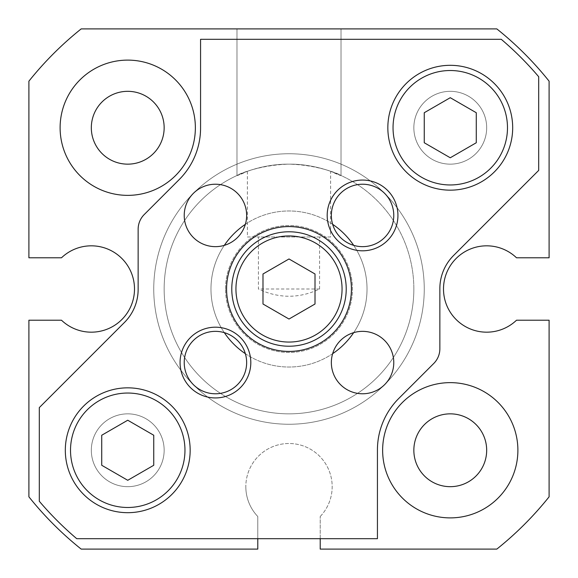 <?xml version="1.0" encoding="UTF-8"?>
<svg xmlns="http://www.w3.org/2000/svg" width="578" height="578" viewBox="0 0 578 578"><rect width="100%" height="100%" fill="white"/><g stroke="black" fill="none" stroke-linecap="round" stroke-linejoin="round"><path stroke-width="0.43" stroke-dasharray="2.89 2.17" d="M424.252 112.724L424.252 142.752L450.262 157.772L476.272 142.752L476.272 112.724L450.262 97.704L424.252 112.724M439.858 288.624L439.858 348.751A20.808 20.808 0 0 1 433.76 363.468L398.762 398.466A72.828 72.828 0 0 0 377.434 449.966L377.434 538.696L76.737 538.696A327.726 327.726 0 0 1 39.304 501.263L39.304 407.606L124.429 322.481A46.818 46.818 0 0 0 138.142 289.376L138.142 229.249A20.808 20.808 0 0 1 144.24 214.532L179.238 179.534A72.828 72.828 0 0 0 200.566 128.034L200.566 39.304L501.263 39.304A327.726 327.726 0 0 1 538.696 76.737L538.696 170.394L453.571 255.519A46.818 46.818 0 0 0 439.858 288.624M153.748 465.276L153.748 435.248L127.738 420.228L101.728 435.248L101.728 465.276L127.738 480.296L153.748 465.276M289 258.966L262.99 273.986L262.99 304.014L289 319.034L315.01 304.014L315.01 273.986L289 258.966M250.809 362.565A35.374 35.374 0 0 0 215.435 327.191A35.374 35.374 0 0 0 180.061 362.565A35.374 35.374 0 0 0 215.435 397.939A35.374 35.374 0 0 0 250.809 362.565M184.223 362.565A31.212 31.212 0 0 1 215.435 331.353A31.212 31.212 0 0 1 246.647 362.565A31.212 31.212 0 0 1 215.435 393.777A31.212 31.212 0 0 1 184.223 362.565M190.162 450.262A62.424 62.424 0 0 0 127.738 387.838A62.424 62.424 0 0 0 65.314 450.262A62.424 62.424 0 0 0 127.738 512.686A62.424 62.424 0 0 0 190.162 450.262M184.96 450.262A57.222 57.222 0 0 0 127.738 393.04A57.222 57.222 0 0 0 70.516 450.262A57.222 57.222 0 0 0 127.738 507.484A57.222 57.222 0 0 0 184.96 450.262M184.223 215.435A31.212 31.212 0 0 0 215.435 246.647A31.212 31.212 0 0 0 246.647 215.435A31.212 31.212 0 0 0 215.435 184.223A31.212 31.212 0 0 0 184.223 215.435M331.353 362.565A31.212 31.212 0 0 0 362.565 393.777A31.212 31.212 0 0 0 393.777 362.565A31.212 31.212 0 0 0 362.565 331.353A31.212 31.212 0 0 0 331.353 362.565M507.484 127.738A57.222 57.222 0 0 0 450.262 70.516A57.222 57.222 0 0 0 393.04 127.738A57.222 57.222 0 0 0 450.262 184.96A57.222 57.222 0 0 0 507.484 127.738M319.583 289L319.583 236.98L330.616 236.98L330.616 171.29A124.848 124.848 0 0 1 413.848 289A124.848 124.848 0 0 0 289 164.152A124.848 124.848 0 0 0 164.152 289A124.848 124.848 0 0 0 289 413.848A124.848 124.848 0 0 0 413.848 289A124.848 124.848 0 0 0 289 164.152A124.848 124.848 0 0 0 164.152 289A124.848 124.848 0 0 0 289 413.848A124.848 124.848 0 0 0 413.848 289A124.848 124.848 0 0 0 289 164.152A124.848 124.848 0 0 0 164.152 289A124.848 124.848 0 0 1 247.384 171.29L247.384 236.98L258.417 236.98L258.417 289C278.806 298.653 299.194 298.653 319.583 289L258.417 289M327.191 215.435A35.374 35.374 0 0 0 362.565 250.809A35.374 35.374 0 0 0 397.939 215.435A35.374 35.374 0 0 0 362.565 180.061A35.374 35.374 0 0 0 327.191 215.435M393.777 215.435A31.212 31.212 0 0 1 362.565 246.647A31.212 31.212 0 0 1 331.353 215.435A31.212 31.212 0 0 1 362.565 184.223A31.212 31.212 0 0 1 393.777 215.435M346.222 289A57.222 57.222 0 0 0 289 231.778A57.222 57.222 0 0 0 231.778 289A57.222 57.222 0 0 0 289 346.222A57.222 57.222 0 0 0 346.222 289M91.324 450.262A36.414 36.414 0 0 1 127.738 413.848A36.414 36.414 0 0 1 164.152 450.262A36.414 36.414 0 0 0 127.738 413.848A36.414 36.414 0 0 0 91.324 450.262A36.414 36.414 0 0 0 127.738 486.676A36.414 36.414 0 0 0 164.152 450.262A36.414 36.414 0 0 1 127.738 486.676A36.414 36.414 0 0 1 91.324 450.262A36.414 36.414 0 0 0 127.738 486.676A36.414 36.414 0 0 0 164.152 450.262A36.414 36.414 0 0 0 127.738 413.848A36.414 36.414 0 0 0 91.324 450.262A36.414 36.414 0 0 0 127.738 486.676A36.414 36.414 0 0 0 164.152 450.262A36.414 36.414 0 0 0 127.738 413.848A36.414 36.414 0 0 0 91.324 450.262M226.576 289A62.424 62.424 0 0 0 289 351.424A62.424 62.424 0 0 0 351.424 289A62.424 62.424 0 0 0 289 226.576A62.424 62.424 0 0 0 226.576 289A62.424 62.424 0 0 1 289 226.576A62.424 62.424 0 0 1 351.424 289A62.424 62.424 0 0 1 289 351.424A62.424 62.424 0 0 1 226.576 289A62.424 62.424 0 0 0 289 351.424A62.424 62.424 0 0 0 351.424 289A62.424 62.424 0 0 0 289 226.576A62.424 62.424 0 0 0 226.576 289M413.848 127.738A36.414 36.414 0 0 1 450.262 91.324A36.414 36.414 0 0 1 486.676 127.738A36.414 36.414 0 0 0 450.262 91.324A36.414 36.414 0 0 0 413.848 127.738A36.414 36.414 0 0 0 450.262 164.152A36.414 36.414 0 0 0 486.676 127.738A36.414 36.414 0 0 1 450.262 164.152A36.414 36.414 0 0 1 413.848 127.738A36.414 36.414 0 0 0 450.262 164.152A36.414 36.414 0 0 0 486.676 127.738A36.414 36.414 0 0 0 450.262 91.324A36.414 36.414 0 0 0 413.848 127.738A36.414 36.414 0 0 0 450.262 164.152A36.414 36.414 0 0 0 486.676 127.738A36.414 36.414 0 0 0 450.262 91.324A36.414 36.414 0 0 0 413.848 127.738M387.838 127.738A62.424 62.424 0 0 0 450.262 190.162A62.424 62.424 0 0 0 512.686 127.738A62.424 62.424 0 0 0 450.262 65.314A62.424 62.424 0 0 0 387.838 127.738M289 28.9L236.98 28.9L289 28.9M341.02 175.502L341.02 28.9L341.02 175.502L330.616 171.29C356.792 183.66 330.334 165.229 289 164.152C260.924 163.755 236.619 175.575 236.98 175.502C236.583 175.596 260.888 163.755 289 164.152C260.924 163.755 236.619 175.575 236.98 175.502C236.583 175.596 260.888 163.755 289 164.152C247.673 165.229 221.208 183.667 247.384 171.29L236.98 175.502L236.98 28.9L236.98 175.502M382.636 450.262A67.626 67.626 0 0 0 450.262 517.888A67.626 67.626 0 0 0 517.888 450.262A67.626 67.626 0 0 0 450.262 382.636A67.626 67.626 0 0 0 382.636 450.262A67.626 67.626 0 0 0 450.262 517.888A67.626 67.626 0 0 0 517.888 450.262A67.626 67.626 0 0 0 450.262 382.636A67.626 67.626 0 0 0 382.636 450.262A67.626 67.626 0 0 0 450.262 517.888A67.626 67.626 0 0 0 517.888 450.262A67.626 67.626 0 0 0 450.262 382.636A67.626 67.626 0 0 0 382.636 450.262M320.212 538.696L320.212 516.508L320.212 549.1L496.82 549.1A332.928 332.928 0 0 0 549.1 496.82L549.1 320.212L516.508 320.212A43.177 43.177 0 0 1 455.919 319.302A43.177 43.177 0 0 1 455.919 258.698A43.177 43.177 0 0 1 516.508 257.788L549.1 257.788L549.1 81.18A332.928 332.928 0 0 0 496.82 28.9L81.18 28.9A332.928 332.928 0 0 0 28.9 81.18L28.9 257.788L61.492 257.788A43.177 43.177 0 0 1 134.501 289A43.177 43.177 0 0 1 61.492 320.212L28.9 320.212L28.9 496.82A332.928 332.928 0 0 0 81.18 549.1L257.788 549.1L257.788 516.508A43.177 43.177 0 0 1 245.823 486.676A43.177 43.177 0 0 0 257.788 516.508L257.788 538.696M224.322 245.354A78.03 78.03 0 0 0 289 367.03A78.03 78.03 0 0 0 353.678 245.354M332.646 224.322A78.03 78.03 0 0 0 245.354 224.322M353.678 332.646A78.03 78.03 0 0 0 289 210.97A78.03 78.03 0 0 0 224.322 332.646M153.748 289A135.252 135.252 0 0 1 289 153.748A135.252 135.252 0 0 1 424.252 289A135.252 135.252 0 0 1 289 424.252A135.252 135.252 0 0 1 153.748 289A135.252 135.252 0 0 1 289 153.748A135.252 135.252 0 0 1 424.252 289A135.252 135.252 0 0 1 289 424.252A135.252 135.252 0 0 1 153.748 289A135.252 135.252 0 0 0 289 424.252A135.252 135.252 0 0 0 424.252 289A135.252 135.252 0 0 0 289 153.748A135.252 135.252 0 0 0 153.748 289A135.252 135.252 0 0 0 289 424.252A135.252 135.252 0 0 0 424.252 289A135.252 135.252 0 0 0 289 153.748A135.252 135.252 0 0 0 153.748 289M320.212 516.508A43.177 43.177 0 0 0 289 443.499A43.177 43.177 0 0 0 245.823 486.676A43.177 43.177 0 0 1 289 443.499A43.177 43.177 0 0 1 320.212 516.508M60.112 127.738A67.626 67.626 0 0 0 127.738 195.364A67.626 67.626 0 0 0 195.364 127.738A67.626 67.626 0 0 0 127.738 60.112A67.626 67.626 0 0 0 60.112 127.738A67.626 67.626 0 0 0 127.738 195.364A67.626 67.626 0 0 0 195.364 127.738A67.626 67.626 0 0 0 127.738 60.112A67.626 67.626 0 0 0 60.112 127.738A67.626 67.626 0 0 0 127.738 195.364A67.626 67.626 0 0 0 195.364 127.738A67.626 67.626 0 0 0 127.738 60.112A67.626 67.626 0 0 0 60.112 127.738M319.583 236.98L258.417 236.98M330.616 236.98L247.384 236.98M413.848 450.262A36.414 36.414 0 0 0 450.262 486.676A36.414 36.414 0 0 0 486.676 450.262A36.414 36.414 0 0 0 450.262 413.848A36.414 36.414 0 0 0 413.848 450.262M164.152 127.738A36.414 36.414 0 0 0 127.738 91.324A36.414 36.414 0 0 0 91.324 127.738A36.414 36.414 0 0 0 127.738 164.152A36.414 36.414 0 0 0 164.152 127.738M289 164.152C317.091 163.74 341.381 175.582 341.02 175.502C341.396 175.589 317.112 163.74 289 164.152C317.091 163.74 341.381 175.582 341.02 175.502C341.396 175.589 317.112 163.74 289 164.152M164.152 289A124.848 124.848 0 0 0 289 413.848A124.848 124.848 0 0 0 413.848 289A124.848 124.848 0 0 1 289 413.848A124.848 124.848 0 0 1 164.152 289M225.536 289A63.464 63.464 0 0 1 289 225.536A63.464 63.464 0 0 1 352.464 289A63.464 63.464 0 0 1 289 352.464A63.464 63.464 0 0 1 225.536 289A63.464 63.464 0 0 1 289 225.536A63.464 63.464 0 0 1 352.464 289A63.464 63.464 0 0 1 289 352.464A63.464 63.464 0 0 1 225.536 289M245.354 353.678A78.03 78.03 0 0 0 332.646 353.678"/><path stroke-width="0.87" d="M424.252 112.724L424.252 142.752L450.262 157.772L476.272 142.752L476.272 112.724L450.262 97.704L424.252 112.724M342.06 289A53.06 53.06 0 0 0 289 235.94A53.06 53.06 0 0 0 235.94 289A53.06 53.06 0 0 0 289 342.06A53.06 53.06 0 0 0 342.06 289M231.778 289A57.222 57.222 0 0 1 289 231.778A57.222 57.222 0 0 1 346.222 289A57.222 57.222 0 0 1 289 346.222A57.222 57.222 0 0 1 231.778 289M397.939 215.435A35.374 35.374 0 0 1 362.565 250.809A35.374 35.374 0 0 1 327.191 215.435A35.374 35.374 0 0 1 362.565 180.061A35.374 35.374 0 0 1 397.939 215.435M331.353 215.435A31.212 31.212 0 0 0 362.565 246.647A31.212 31.212 0 0 0 393.777 215.435A31.212 31.212 0 0 0 362.565 184.223A31.212 31.212 0 0 0 331.353 215.435M315.01 273.986L289 258.966L262.99 273.986L262.99 304.014L289 319.034L315.01 304.014L315.01 273.986M439.858 288.624L439.858 348.751A20.808 20.808 0 0 1 433.76 363.468L398.762 398.466A72.828 72.828 0 0 0 377.434 449.966L377.434 538.696L76.737 538.696A327.726 327.726 0 0 1 39.304 501.263L39.304 407.606L124.429 322.481A46.818 46.818 0 0 0 138.142 289.376L138.142 229.249A20.808 20.808 0 0 1 144.24 214.532L179.238 179.534A72.828 72.828 0 0 0 200.566 128.034L200.566 39.304L501.263 39.304A327.726 327.726 0 0 1 538.696 76.737L538.696 170.394L453.571 255.519A46.818 46.818 0 0 0 439.858 288.624M153.748 465.276L153.748 435.248L127.738 420.228L101.728 435.248L101.728 465.276L127.738 480.296L153.748 465.276M184.223 215.435A31.212 31.212 0 0 0 215.435 246.647A31.212 31.212 0 0 0 246.647 215.435A31.212 31.212 0 0 0 215.435 184.223A31.212 31.212 0 0 0 184.223 215.435M250.809 362.565A35.374 35.374 0 0 1 215.435 397.939A35.374 35.374 0 0 1 180.061 362.565A35.374 35.374 0 0 1 215.435 327.191A35.374 35.374 0 0 1 250.809 362.565M184.223 362.565A31.212 31.212 0 0 0 215.435 393.777A31.212 31.212 0 0 0 246.647 362.565A31.212 31.212 0 0 0 215.435 331.353A31.212 31.212 0 0 0 184.223 362.565M331.353 362.565A31.212 31.212 0 0 0 362.565 393.777A31.212 31.212 0 0 0 393.777 362.565A31.212 31.212 0 0 0 362.565 331.353A31.212 31.212 0 0 0 331.353 362.565M190.162 450.262A62.424 62.424 0 0 0 127.738 387.838A62.424 62.424 0 0 0 65.314 450.262A62.424 62.424 0 0 0 127.738 512.686A62.424 62.424 0 0 0 190.162 450.262M512.686 127.738A62.424 62.424 0 0 0 450.262 65.314A62.424 62.424 0 0 0 387.838 127.738A62.424 62.424 0 0 0 450.262 190.162A62.424 62.424 0 0 0 512.686 127.738M351.424 289A62.424 62.424 0 0 0 289 226.576A62.424 62.424 0 0 0 226.576 289A62.424 62.424 0 0 0 289 351.424A62.424 62.424 0 0 0 351.424 289M507.484 127.738A57.222 57.222 0 0 0 450.262 70.516A57.222 57.222 0 0 0 393.04 127.738A57.222 57.222 0 0 0 450.262 184.96A57.222 57.222 0 0 0 507.484 127.738M184.96 450.262A57.222 57.222 0 0 0 127.738 393.04A57.222 57.222 0 0 0 70.516 450.262A57.222 57.222 0 0 0 127.738 507.484A57.222 57.222 0 0 0 184.96 450.262M382.636 450.262A67.626 67.626 0 0 0 450.262 517.888A67.626 67.626 0 0 0 517.888 450.262A67.626 67.626 0 0 0 450.262 382.636A67.626 67.626 0 0 0 382.636 450.262M320.212 538.696L320.212 549.1L496.82 549.1A332.928 332.928 0 0 0 549.1 496.82L549.1 320.212L516.508 320.212A43.177 43.177 0 0 1 455.919 319.302A43.177 43.177 0 0 1 455.919 258.698A43.177 43.177 0 0 1 516.508 257.788L549.1 257.788L549.1 81.18A332.928 332.928 0 0 0 496.82 28.9L81.18 28.9A332.928 332.928 0 0 0 28.9 81.18L28.9 257.788L61.492 257.788A43.177 43.177 0 0 1 134.501 289A43.177 43.177 0 0 1 61.492 320.212L28.9 320.212L28.9 496.82A332.928 332.928 0 0 0 81.18 549.1L257.788 549.1L257.788 538.696M353.678 245.354A78.03 78.03 0 0 0 332.646 224.322M245.354 224.322A78.03 78.03 0 0 0 224.322 245.354M60.112 127.738A67.626 67.626 0 0 0 127.738 195.364A67.626 67.626 0 0 0 195.364 127.738A67.626 67.626 0 0 0 127.738 60.112A67.626 67.626 0 0 0 60.112 127.738M164.152 127.738A36.414 36.414 0 0 1 127.738 164.152A36.414 36.414 0 0 1 91.324 127.738A36.414 36.414 0 0 1 127.738 91.324A36.414 36.414 0 0 1 164.152 127.738M486.676 450.262A36.414 36.414 0 0 1 450.262 486.676A36.414 36.414 0 0 1 413.848 450.262A36.414 36.414 0 0 1 450.262 413.848A36.414 36.414 0 0 1 486.676 450.262M224.322 332.646A78.03 78.03 0 0 0 245.354 353.678M332.646 353.678A78.03 78.03 0 0 0 353.678 332.646"/></g></svg>

